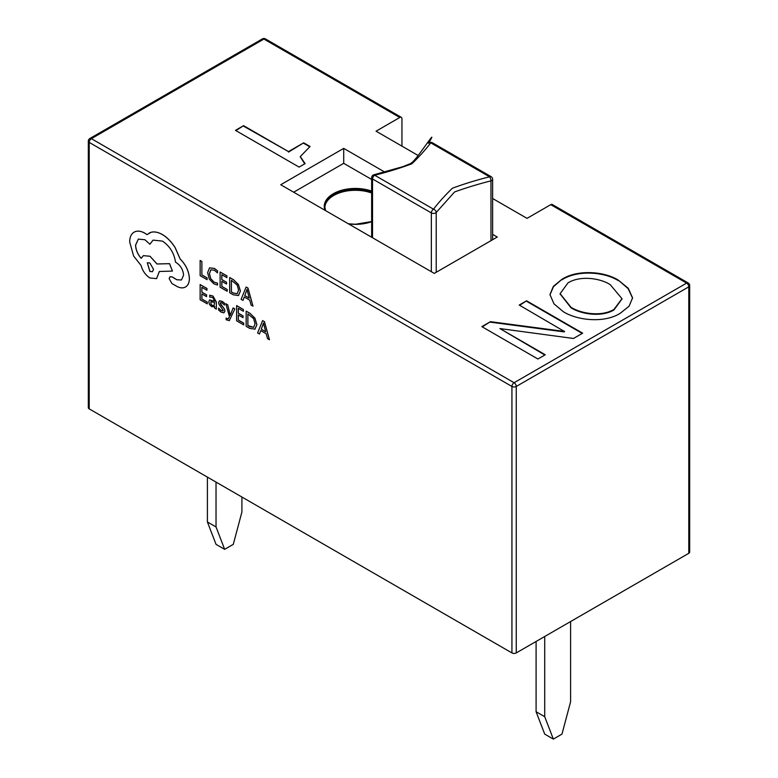 <?xml version="1.0" encoding="UTF-8"?>
<svg xmlns="http://www.w3.org/2000/svg" width="778" height="778" viewBox="0 0 778 778"><rect width="100%" height="100%" fill="white"/><g stroke="black" fill="none" stroke-linecap="round" stroke-linejoin="round"><path stroke-width="1.17" d="M371.641 193.012A30.498 17.612 0 0 0 341.017 192.361A30.498 17.612 0 0 0 324.864 207.395M384.264 171.792L343.711 148.374L280.732 184.736L434.289 273.399L497.268 237.037L492.62 234.353M418.117 155.474L376.056 131.19L399.785 117.497L263.907 39.056L91.366 138.669L514.093 382.718L686.634 283.104L550.756 204.663A3.054 1.76 -60 0 1 552.283 204.507L688.16 282.959A3.054 1.76 120 0 0 686.634 283.104A3.054 1.76 -120 0 1 688.783 286.839L516.252 386.462L516.252 652.927L688.783 553.314L688.783 286.839A3.054 1.76 0 0 0 689.678 285.594L689.678 552.069A3.054 1.76 180 0 1 688.783 553.314M492.62 198.497L527.027 218.355L550.756 204.663M618.238 280.08L628.254 288.268L632.582 297.906L629.071 306.201L620.377 313.164C605.07 323.142 578.151 320.867 563.389 311.754L553.975 303.838L549.968 294.59L553.362 286.343L561.852 279.38C576.761 269.577 603.475 270.948 618.238 280.08L628.157 288.648L632.572 298.149M582.654 333.179L573.464 338.479L499.923 328.579L545.271 354.758L537.919 359.008L481.845 326.634L490.422 321.674L564.274 331.409L519.227 305.044L526.58 300.804L582.654 333.179M310.062 146.488L300.298 156.563L305.112 163.633L299.102 167.105L235.462 130.364L243.592 125.666L288.492 151.593L303.702 142.812L310.062 146.488M371.641 179.446L343.711 163.322L293.676 192.205M89.217 408.878L511.934 652.927L511.934 386.462L89.217 142.403L89.217 408.878A3.054 1.76 180 0 1 88.322 407.633L88.322 141.158A3.054 1.76 0 0 0 89.217 142.403A3.054 1.76 120 0 1 91.366 138.669A3.054 1.76 -120 0 0 89.84 138.513L262.381 38.9A3.054 1.76 -120 0 1 263.907 39.056A3.054 1.76 -60 0 1 265.434 38.9L401.312 117.342A3.054 1.76 120 0 0 399.785 117.497M401.944 146.138L401.944 118.742A3.054 1.76 120 0 0 401.312 117.342M516.252 652.927A3.054 1.76 180 0 1 511.934 652.927M343.711 163.322L343.711 148.374M431.343 271.687L431.343 212.919L372.536 178.969A3.054 1.76 -60 0 1 374.695 175.235A3.054 1.138 73.5 0 0 373.829 174.797L402.878 166.657L410.317 163.672C412.311 162.758 415.753 158.916 420.626 152.148C425.138 146.322 437.849 127.563 428.493 143.327A3.054 2.217 41.6 0 1 430.769 142.86C425.196 150.086 418.885 157.068 411.844 163.818C400.096 168.174 387.716 171.987 374.695 175.235L433.502 209.185C439.074 201.959 445.386 194.967 452.426 188.218C464.165 183.861 476.554 180.058 489.576 176.81A3.054 1.138 73.5 0 1 490.967 180.866C478.266 184.075 466.139 187.77 454.585 191.952L436.215 212.482L436.215 272.29M433.502 209.185A3.054 2.217 41.6 0 1 436.215 212.482A3.054 1.76 0 0 1 435.661 212.919A3.054 1.76 0 0 1 431.343 212.919A3.054 1.76 120 0 1 433.502 209.185M570.595 621.554L570.595 701.766L561.969 734.121L553.343 739.1L544.717 734.121L536.091 711.734L544.717 716.713L553.343 739.1M536.091 641.471L536.091 711.734M544.717 636.492L544.717 716.713M207.405 477.109L207.405 521.96L216.031 526.949L224.657 549.336L233.283 544.357L241.909 512.002L241.909 497.035M216.031 482.088L216.031 526.949M224.657 549.336L216.031 544.357L207.405 521.96M549.968 294.833L553.459 286.722L561.852 279.38M561.852 279.876C576.761 270.073 603.475 271.444 618.238 280.576M560.111 293.928L571.042 307.825C581.963 314.555 601.851 317.22 613.939 309.945L621.982 298.956M567.979 282.91L560.111 293.676L571.042 307.329C581.963 314.049 601.851 316.724 613.939 309.45L621.992 298.713L610.263 284.68C599.605 277.814 579.629 275.529 567.979 282.91M571.042 307.825L571.042 307.329M613.939 309.945L613.939 309.45M544.843 355.011L499.923 328.579M482.272 326.877L490.422 321.674M490.422 322.17L564.274 331.905L564.274 331.409M564.274 331.905L564.575 331.234M519.655 305.297L526.58 300.804M526.58 301.3L582.226 333.422M235.89 130.607L243.592 125.666M243.592 126.162L288.492 151.593M288.492 152.089L303.702 142.812M303.702 143.308L309.615 146.731M300.298 156.825L304.743 163.847M207.084 279.672L207.123 277.911L201.881 274.887L201.881 261.427L200.141 260.465L200.141 275.665L207.084 279.672L207.123 277.911M207.084 277.941L201.881 274.887M201.842 274.916L201.881 261.427M201.842 261.447L200.141 260.465M217.47 285.04L217.47 283.163L214.076 282.219L210.692 278.66L209.399 273.584L210.789 269.81L214.368 270.199L217.47 272.893L217.47 270.841L214.358 268.42L209.525 267.865L207.619 272.67L209.311 279.137L213.833 283.824L217.47 285.04L217.519 283.134L214.115 282.19L210.741 278.641L209.447 273.555L210.896 269.742M217.47 272.893L217.519 270.812L214.397 268.391L209.525 267.865M227.186 291.273L227.225 289.513L221.847 286.411L221.847 281.354L226.554 284.019L226.554 282.278L221.847 279.565L221.847 274.751L226.884 277.658L226.923 275.879L220.106 271.999L220.106 287.189L227.186 291.273L227.225 289.513M227.186 289.542L221.847 286.411M221.808 286.44L221.808 281.325M226.515 284.038L226.554 282.278M226.515 282.307L221.847 279.565M221.808 279.584L221.808 274.722M226.884 277.658L226.923 275.879M226.884 275.908L220.106 271.999M238.399 295.621L240.383 291.108L238.399 284.563L233.419 279.681L229.666 277.513L229.666 292.713L233.293 294.804L238.583 295.523M237.232 293.714L238.593 290.126L237.154 285.011L231.367 280.245L231.367 291.954L233.283 293.063L237.261 293.695L233.322 293.034L231.406 291.935L231.406 280.265M238.438 295.591L240.421 291.079L238.438 284.544L233.468 279.662L229.666 277.513M252.957 306.153L247.939 288.064L246.12 287.014L241.112 299.316L242.989 300.405L244.253 296.972L249.738 300.143L251.08 305.073L252.996 306.124L247.988 288.035L246.12 287.014M244.788 295.572L249.213 298.12L246.976 289.445L244.788 295.572L249.193 298.062M242.989 300.405L244.282 296.992M247.015 289.426L244.837 295.543M207.22 303.858L207.22 302.117L201.842 299.015L201.842 293.909L206.549 296.622L206.549 294.881L201.842 292.168L201.842 287.306L206.919 290.233L206.919 288.482L200.141 284.573L200.141 299.763L207.259 303.828L207.259 302.097L201.881 298.995L201.881 293.928M206.549 296.622L206.588 294.852L201.881 292.139L201.881 287.325M206.919 290.233L206.967 288.463L200.141 284.573M212.948 296.058L209.72 295.202L209.72 297.05L212.793 297.517L214.699 301.271L209.564 299.909L208.796 301.864L209.603 304.636L211.781 306.746L214.699 306.493L214.699 308.176L216.352 309.129L216.352 302.136L212.997 296.039L209.72 295.202M214.067 307.028L214.66 306.474L214.067 307.028M210.906 301.543L210.945 304.208L212.209 305.423L213.999 305.579L214.699 302.73L210.896 301.553M216.352 309.129L216.391 302.117L212.997 296.039M214.699 301.232L209.603 299.89M210.945 301.524L210.994 304.188L212.248 305.404L214.038 305.55M218.579 308.069L218.579 310.033L221.137 312.143L223.869 312.863L224.93 311.122L224.375 309.012L220.291 303.303L220.796 302.535L222.09 302.885L224.482 305.044L224.521 303.177L222.255 301.436L219.649 300.794L218.589 302.496L219.056 304.48L223.237 310.334L221.292 310.685L218.579 308.069L221.341 310.655L223.276 310.315M223.908 312.834L224.968 311.103L224.424 308.992L220.689 304.499L220.835 302.516M220.33 303.284L220.796 302.535M224.482 305.044L224.521 303.177L222.294 301.407L219.318 300.911M223.237 310.334L222.936 311.093M228.751 318.231L227.059 318.786L226.126 318.037L226.126 319.729L229.257 320.662L234.849 308.905L233.099 307.942L230.288 315.372L227.672 304.762L225.785 303.721L229.471 316.675L228.207 318.912M234.81 308.934L233.099 307.942M230.288 315.372L230.132 314.331M230.084 314.361L227.672 304.762M227.633 304.781L225.785 303.721M228.79 318.212L227.108 318.766L226.126 318.037M229.277 320.653L234.849 308.905M243.66 324.893L243.66 323.162L238.282 320.059L238.282 314.944L242.989 317.657L242.989 315.926L238.282 313.203L238.282 308.341L243.358 311.278L243.407 309.498L236.629 305.589L236.59 320.808L243.709 324.873L243.709 323.133L238.331 320.03L238.331 314.973M242.989 317.657L243.037 315.897L238.331 313.184L238.331 308.37M243.358 311.278L243.407 309.498M236.59 305.618L243.358 309.527M254.873 329.24L256.866 324.727L254.873 318.183L249.903 313.301L246.149 311.132L246.149 326.332L249.767 328.423L255.087 329.123M247.89 313.884L247.89 325.554L253.667 327.353L255.077 323.745L253.628 318.63L247.851 313.865L247.851 325.574L249.757 326.682L253.745 327.314M254.921 329.211L256.905 324.698L254.921 318.163L249.942 313.281L246.149 311.132M269.431 339.772L264.423 321.684L262.604 320.633L257.596 332.935L259.473 334.015L260.737 330.592L266.212 333.762L267.554 338.693L269.48 339.743L264.462 321.654L262.643 320.614M261.272 329.191L265.687 331.739L263.45 323.065L261.272 329.191L265.668 331.681M259.473 334.015L260.756 330.611M263.499 323.045L261.311 329.162M189.365 278.475C188.898 271.221 185.806 264.714 180.107 258.977L175.05 247.521C171.374 241.744 167.134 237.426 162.33 234.557C158.167 232.214 154.423 231.455 151.097 232.291L146.984 234.664L144.834 233.206C140.682 230.872 137.093 230.521 134.069 232.184L134.069 232.184C131.2 233.925 129.741 237.183 129.673 241.958L133.602 256.001L141.09 265.512C142.598 270.997 145.564 275.149 149.979 277.989L156.582 278.631L159.334 271.503L172.434 271.075L169.526 263.674L156.991 263.995L149.979 256.273L143.376 255.651L141.178 258.325C137.677 254.338 135.8 249.942 135.567 245.148L138.319 239.099L144.922 239.741L149.882 244.224L153.072 240.13L162.417 241.092C169.779 246.062 174.146 253.083 175.517 262.157L176.266 262.594C180.71 265.648 183.141 269.859 183.569 275.237L181.43 280.002L176.83 279.769L172.055 276.91L170.012 276.715L169.157 278.582L171.87 283.493L177.394 286.683C180.739 288.239 183.579 288.259 185.903 286.742C188.179 285.118 189.336 282.365 189.365 278.475L189.404 278.446C188.937 271.191 185.854 264.695 180.146 258.948L175.099 247.501C171.413 241.715 167.173 237.397 162.369 234.538C158.206 232.184 154.462 231.426 151.146 232.262L149.055 233.108M185.543 286.965L185.942 286.712C188.227 285.088 189.375 282.336 189.404 278.446M149.882 271.454L152.459 271.707L153.529 269.344L149.882 263.022L147.295 262.779L149.882 271.454L152.478 271.697M181.449 279.992L176.869 279.749L172.103 276.88L170.012 276.715M149.882 244.224L153.091 240.12M141.226 258.306C137.716 254.309 135.849 249.923 135.615 245.119L138.338 239.089M172.434 271.075L169.575 263.645L157.039 263.975L150.018 256.244L143.376 255.651M156.582 278.631L159.373 271.483M147.023 234.645L144.873 233.186C140.73 230.842 137.142 230.502 134.117 232.155L134.117 232.155M147.324 262.76L149.93 271.425M371.641 221.711A31.11 17.962 180 0 1 348.632 223.938M371.641 192.01A30.498 17.612 0 0 0 340.638 191.476A30.498 17.612 0 0 0 324.854 206.899L325.574 210.624M324.98 210.284A31.11 17.962 180 0 1 337.312 191.767A31.11 17.962 180 0 1 371.641 191.106M373.829 174.797A3.054 3.054 0 0 0 371.641 177.724A3.054 1.76 0 0 0 372.536 178.969L372.536 237.737M490.967 240.674L490.967 180.866A3.054 1.76 0 0 0 491.735 180.545A3.054 1.76 0 0 0 492.62 179.3L492.62 239.721M492.62 179.3A3.054 3.054 0 0 0 491.103 176.655A3.054 1.76 -60 0 0 489.576 176.81L430.769 142.86A3.054 1.76 120 0 1 432.296 142.705A3.054 3.054 0 0 0 428.493 143.327M514.093 382.718A3.054 1.76 120 0 0 511.934 386.462A3.054 1.76 180 0 0 516.252 386.462A3.054 1.76 -120 0 0 514.093 382.718M371.641 221.555L355.478 224.258L348.369 223.792M371.641 177.724L371.641 237.222M491.103 176.655L432.296 142.705M265.434 38.9A3.054 3.054 0 0 0 262.381 38.9M89.84 138.513A3.054 3.054 0 0 0 88.322 141.158M689.678 285.594A3.054 3.054 0 0 0 688.16 282.959M560.111 293.676L560.111 294.172M621.992 298.713L621.992 299.209M300.298 156.563L300.298 157.068"/></g></svg>
